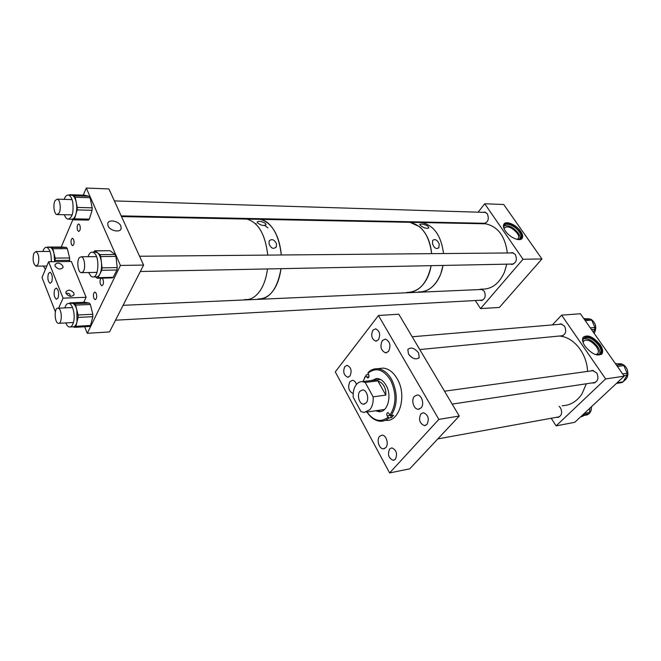 <?xml version="1.0" encoding="UTF-8"?>
<svg xmlns="http://www.w3.org/2000/svg" width="661" height="661" viewBox="0 0 661 661"><rect width="100%" height="100%" fill="white"/><g stroke="black" fill="none" stroke-linecap="round" stroke-linejoin="round"><path stroke-width="0.99" d="M408.44 353.957L407.845 349.438C410.927 346.81 414.513 347.975 418.611 352.941L419.223 357.51C416.133 360.121 412.538 358.94 408.44 353.957M412.373 357.808L409.481 355.403M379.596 436.318C376.299 439.689 379.125 449.1 383.372 448.811L385.76 447.671C389.089 444.341 386.264 434.864 382.041 435.145L379.596 436.318M356.519 384.363C355.585 381.868 354.23 380.521 352.462 380.315L349.9 381.62C347.57 387.346 348.661 391.329 353.181 393.559L353.181 393.559M382.314 340.539C379.786 346.438 380.876 350.545 385.594 352.867L388.561 351.412C391.122 345.529 390.048 341.406 385.338 339.052L382.314 340.539M414.397 396.336C410.894 399.938 413.679 409.415 418.215 409.25L421.065 407.928C424.602 404.375 421.825 394.832 417.306 394.981L414.397 396.336M420.875 413.885C418.363 419.512 419.553 423.428 424.445 425.634L426.948 424.486C429.485 418.867 428.311 414.943 423.437 412.704L420.875 413.885M389.676 448.893C387.354 454.371 388.536 458.172 393.204 460.304L395.344 459.296C397.682 453.834 396.526 450.017 391.866 447.861L389.676 448.893M344.827 366.566C342.762 371.672 343.712 375.225 347.678 377.224L349.991 376.043C352.073 370.937 351.14 367.376 347.174 365.359L344.827 366.566M372.903 330.17C370.689 335.408 371.631 339.06 375.754 341.126L378.423 339.795C380.67 334.565 379.736 330.897 375.622 328.814L372.903 330.17M378.456 315.495L398.79 314.206L459.255 416.042L438.846 419.388L389.618 472.945L335.284 371.879L378.456 315.495L438.846 419.388M459.255 416.042L409.737 468.831L389.618 472.945M390.164 415.067L391.486 417.595L393.625 415.273L391.13 415.653L390.064 415.009C396.352 404.821 396.575 393.295 390.717 380.439C383.562 369.276 375.969 366.88 367.921 373.25L368.689 374.704C369.292 376.497 368.987 377.588 367.764 377.96L365.888 375.638L362.947 381.562L365.888 375.638M391.13 415.653C397.682 405.119 397.922 393.179 391.849 379.835C387.924 372.944 383.149 369.235 377.522 368.722C374.052 368.565 370.945 369.805 368.202 372.457L367.921 373.25M386.123 420.396C399.641 421.701 407.069 395.551 397.418 379.158C393.493 372.3 388.718 368.615 383.083 368.111L379.265 368.532M391.486 417.595L388.99 417.983L387.123 415.819C386.511 414.017 386.809 412.927 388.04 412.547L390.064 415.009M387.933 417.339C380.604 422.734 373.63 420.974 366.995 412.051C370.821 417.892 375.357 420.966 380.587 421.272C383.653 421.321 386.454 420.222 388.99 417.983M380.331 379.373L379.488 379.579M375.605 410.778L379.017 411.679C387.586 412.547 392.246 395.989 386.206 385.561C383.719 381.149 380.678 378.794 377.084 378.472L371.581 380.521M376.373 378.472L372.614 380.397M376.638 410.63L380.794 411.514M383.479 409.622L384.388 409.597M368.615 374.564L366.177 374.845M359.915 391.287C356.667 394.89 359.278 404.309 363.517 404.177L366.219 402.846C369.507 399.285 366.896 389.8 362.674 389.916L359.915 391.287M365.186 382.405L362.344 381.637C360.014 381.546 357.998 382.554 356.287 384.644C353.883 387.858 352.858 392.056 353.214 397.244L360.956 411.58L364.145 412.472L369.92 409.63C372.424 406.432 373.498 402.169 373.135 396.831L385.826 395.121C386.181 388.007 383.529 383.256 377.852 380.876L365.186 382.405L373.135 396.831M377.852 380.876L385.826 395.121M427.774 226.037L428.849 227.863C427.105 228.913 424.486 228.26 420.991 225.922L419.718 224.41C421.297 223.608 423.982 224.153 427.774 226.037M439.193 243.851L438.896 247.536C436.409 249.544 434.294 248.313 432.55 243.843L432.608 240.472C434.905 238.654 437.095 239.778 439.193 243.851M417.917 222.476L421.792 222.55C433.98 225.384 441.226 235.721 443.523 253.543C441.226 235.721 433.98 225.384 421.792 222.55L417.917 222.476M443.002 265.433C441.755 272.629 439.218 278.653 435.409 283.503C430.41 289.543 424.701 292.352 418.297 291.922C428.113 292.228 435.607 286.188 440.788 273.811L443.002 265.433M406.052 222.236L409.919 222.311C422.082 225.178 429.32 235.622 431.633 253.65C430.476 241.637 426.353 232.589 419.256 226.525L409.919 222.311L406.052 222.236M431.121 265.672C429.881 272.943 427.361 279.033 423.569 283.941C418.578 290.047 412.894 292.881 406.498 292.443C418.967 292.319 427.18 283.395 431.121 265.672M265.383 223.319L266.053 224.748C264.094 226.112 261.384 225.599 257.922 223.195L257.162 221.956C258.955 220.881 261.698 221.336 265.383 223.319M276.521 243.802L276.306 246.809C273.497 249.536 271.076 248.528 269.035 243.802L269.134 240.992C271.762 238.522 274.224 239.456 276.521 243.802M256.617 219.27L260.269 219.345C271.828 222.55 278.843 234.432 281.305 254.989C280.033 241.282 275.992 230.986 269.176 224.104C266.358 221.443 263.384 219.857 260.269 219.345L256.617 219.27M280.991 268.68C279.909 276.959 277.603 283.883 274.059 289.435C269.415 296.343 264.07 299.516 258.021 298.962C269.812 298.937 277.471 288.849 280.991 268.68M243.215 219.006L246.842 219.08C258.319 222.319 265.301 234.325 267.771 255.105C265.301 234.325 258.319 222.319 246.842 219.08L243.215 219.006M267.474 268.953C266.416 277.323 264.136 284.321 260.624 289.931C256.022 296.905 250.717 300.111 244.719 299.54C250.626 300.102 255.865 297.004 260.434 290.229C264.045 284.577 266.391 277.488 267.474 268.953M96.233 293.41L95.019 292.079C93.375 292.79 92.994 294.88 93.87 298.351L95.093 299.681C96.729 298.97 97.109 296.88 96.233 293.41M101.116 278.165C99.91 279.611 99.712 281.685 100.538 284.395L101.761 285.717C103.463 284.998 103.868 282.858 102.967 279.322L102.091 278.141M73.619 239.456L72.57 238.282C70.983 239.001 70.611 241.075 71.438 244.479L72.495 245.661C74.082 244.934 74.453 242.868 73.619 239.456M79.832 225.12L78.783 223.963C77.139 224.707 76.742 226.814 77.593 230.284L78.651 231.449C80.295 230.706 80.683 228.599 79.832 225.12M108.024 225.872L107.751 223.377C108.668 218.948 118.955 221.071 120.889 226.037L121.17 228.59C120.277 232.978 109.949 230.879 108.024 225.872M84.649 326.757L87.302 333.318L109.528 331.921L143.594 265.078L108.916 188.947L86.294 188.054L83.269 195.152M87.302 333.318L120.426 265.433L143.594 265.078M120.426 265.433L86.294 188.054M72.859 219.642L61.209 247.04M61.043 247.437L60.506 248.693M88.574 272.53L91.028 276.257L92.474 276.959C98.663 278.81 100.042 256.724 93.936 252.775L92.614 252.147C90.697 251.907 89.169 253.427 88.037 256.699M93.465 276.934L96.002 276.876C97.506 277.099 98.803 276.141 99.91 273.993C101.356 270.82 101.86 266.887 101.406 262.202C100.794 257.583 99.489 254.427 97.489 252.75L99.951 254.609L115.138 254.493L115.948 256.418L117.237 267.598L116.923 270.002L113.196 277.314L112.387 277.893L97.498 278.256M116.923 270.002L101.736 270.283L98.084 277.67L97.291 278.256L95.448 276.893M101.736 270.283L102.05 267.854L117.237 267.598M115.948 256.418L100.761 256.551L102.05 267.854M100.761 256.551L99.951 254.609M109.685 250.709L95.044 250.907L97.489 252.75L95.192 252.13M95.044 250.907L93.598 252.138M110.164 250.833L115.138 254.493M51.261 261.731C51.434 253.758 49.906 248.949 46.675 247.297C45.072 247.098 43.8 248.495 42.858 251.477M54.648 261.69L54.012 253.403C53.062 249.775 51.74 247.735 50.046 247.288L49.311 247.288M67.306 248.668L52.863 248.718L52.054 247.462L47.716 247.065L62.076 247.04L66.48 247.429L67.306 248.668L69.628 257.955L69.653 260.302L55.194 260.467L54.913 261.69M55.194 260.467L55.16 258.096L69.628 257.955M52.863 248.718L55.16 258.096M47.716 247.065L47.278 247.297M69.653 260.302L69.364 261.516M43.362 266.061L45.386 269.448M65.745 322.915C66.786 325.369 68 326.732 69.397 327.005C71.223 327.162 72.603 325.518 73.545 322.072C75.494 315.041 72.652 303.672 68.918 303.416C67.174 303.25 65.819 304.738 64.869 307.886M84.517 302.267L89.417 303.11L90.35 304.481L92.813 314.264L92.837 316.677L78.114 317.429L76.99 321.882L76.866 310.042C75.792 306.043 74.305 303.796 72.396 303.283L71.471 303.316M78.114 317.429L78.089 314.991L92.813 314.264M90.35 304.481L75.643 305.109L78.089 314.991M75.643 305.109L74.718 303.721L89.417 303.11M84.715 302.259L70.091 302.854L74.718 303.721M70.091 302.854L69.388 303.399M70.297 326.955L72.826 326.807C74.652 326.964 76.04 325.319 76.99 321.882L75.866 326.311L75.015 327.319L72.801 326.815M92.837 316.677L90.54 325.468L89.665 326.468L75.23 327.294M64.332 214.726C65.282 217.32 66.464 218.799 67.893 219.163C72.223 218.08 73.834 212.437 72.735 202.233C71.818 198.069 70.397 195.697 68.463 195.111C66.711 194.846 65.282 196.267 64.175 199.358M84.302 195.193L89.227 196.292L90.119 197.73L75.205 197.242L76.23 202.34C75.321 198.209 73.908 195.846 71.983 195.235L71.148 195.202M75.205 197.242L74.329 195.788L89.227 196.292M68.959 195.127L69.645 194.689L84.484 195.193L69.645 194.689L74.329 195.788M74.495 218.857L73.578 219.84L71.338 219.221C73.222 219.469 74.71 217.866 75.833 214.404L74.495 218.857L89.351 219.121L88.417 220.096L73.776 219.84M90.119 197.73L92.185 207.827L92.094 210.281L89.351 219.121M92.094 210.281L77.172 209.925L75.833 214.404C76.883 210.628 77.015 206.604 76.23 202.34L77.254 207.438L92.185 207.827M77.172 209.925L77.254 207.438M505.409 231.044C503.542 228.243 503.004 226.004 503.814 224.327C505.648 220.245 516.266 224.657 520.637 231.243C522.57 234.085 523.115 236.365 522.273 238.084C520.471 242.124 509.755 237.696 505.409 231.044M522.273 238.084L521.661 238.811C522.504 237.092 521.959 234.812 520.033 231.97C514.051 225.037 508.648 222.484 503.822 224.31M482.984 212.338L484.761 212.074L487.347 213.809C489.322 219.204 488.082 222.46 483.637 223.575L482.563 223.236M479.456 289.559L480.572 289.188M481.15 289.163L484.232 291.146C486.174 296.26 485.1 299.383 481.001 300.532L479.952 300.276M510.466 252.948L512.382 252.609L515.34 254.526C517.406 259.947 516.175 263.227 511.631 264.375L510.515 264.078M517.051 239.381L518.414 238.357C519.05 237.051 518.645 235.324 517.191 233.176C511.986 227.384 507.739 225.632 504.442 227.938L504.161 228.88M518.274 239.588L520.851 238.191C521.62 236.63 521.124 234.548 519.372 231.961C515.39 225.955 505.706 221.931 504.037 225.657L503.732 227.731M519.976 239.1C520.504 237.539 519.959 235.572 518.34 233.184C513.217 227.153 508.4 224.748 503.889 225.988M475.325 300.532L480.539 308.613L499.377 307.431L541.929 258.955L503.715 204.513L484.728 203.762L478.118 212.189M480.539 308.613L523.016 259.244L541.929 258.955M523.016 259.244L484.728 203.762M469.665 222.972L469.252 223.492M585.059 346.257C582.564 342.472 581.911 339.498 583.109 337.333C587.546 334.21 593.198 336.631 600.064 344.588C602.634 348.421 603.295 351.445 602.064 353.66C597.602 356.742 591.934 354.271 585.059 346.257M601.262 354.486L601.353 354.354C602.592 352.139 601.923 349.115 599.362 345.29C593.438 338.143 588.042 335.449 583.192 337.209M558.776 324.369L560.875 323.89L564.577 326.154C566.816 331.582 565.601 334.912 560.958 336.152L559.917 335.978M559.074 406.284L560.495 407.837C562.66 412.927 561.66 416.124 557.496 417.422L556.446 417.306M590.232 371.044L592.471 370.433L596.743 372.944C599.081 378.348 597.908 381.711 593.248 383.033L592.149 382.893M595.768 354.684L597.875 353.536C598.808 351.85 598.312 349.562 596.379 346.67C591.182 340.63 586.902 338.796 583.531 341.167L583.085 342.538M596.999 355.015L600.519 353.618C601.65 351.602 601.047 348.851 598.709 345.356C592.454 338.101 587.298 335.895 583.258 338.746L582.729 341.357M599.444 354.585C600.395 352.544 599.75 349.867 597.519 346.538C592.421 340.299 587.621 337.779 583.126 338.969M551.208 418.264L556.116 425.874L574.764 422.313L624.207 376.167L580.399 313.752L561.61 315.157L552.389 324.906M556.116 425.874L605.633 378.943L624.207 376.167M605.633 378.943L561.61 315.157M591.521 406.68C591.612 410.655 590.207 413.373 587.298 414.819L585.34 415.257M584.241 413.472L589.554 412.497L589.901 408.184M589.554 412.497L588.695 413.852L582.638 414.968M580.73 416.744L588.695 413.852M582.655 416.389L580.705 416.769M586.96 318.817L590.463 319.098M591.207 319.437C595.991 323.072 596.982 327.724 594.181 333.392M584.489 319.577L590.413 319.098L583.787 318.577M590.413 319.098L591.694 320.106L585.233 320.643M590.314 327.881L594.9 327.459L591.694 320.106M594.9 327.459L594.859 329.285L591.521 329.599M593.33 332.177L594.859 329.285M618.167 363.864L619.737 363.69C623.001 363.889 625.446 365.731 627.091 369.193C628.851 374.671 627.644 378.695 623.472 381.257M622.645 373.944L627.099 373.291L623.827 365.574L617.391 366.458M627.099 373.291L627.016 375.159L623.835 375.63M617.134 382.769L623.133 381.835L627.016 375.159M623.133 381.835L621.935 382.57L616.424 383.43M616.556 365.26L622.48 364.451L615.399 363.492M622.48 364.451L623.827 365.574M70.405 296.351C70.157 293.815 68.719 292.864 66.075 293.501M66.034 293.393L65.918 291.873C68.339 289.311 71 289.725 73.883 293.12L74.007 294.666C71.578 297.219 68.926 296.797 66.034 293.393M55.103 266.119L54.979 264.714C57.367 262.235 60.002 262.665 62.878 266.003L63.002 267.432C60.614 269.903 57.978 269.465 55.103 266.119M54.681 289.419C53.558 294.12 54.144 297.4 56.449 299.259L58.052 297.946C59.184 293.244 58.598 289.956 56.301 288.08L54.681 289.419M48.427 273.596C47.336 278.248 47.906 281.487 50.137 283.305L51.732 281.958C52.839 277.306 52.277 274.059 50.046 272.225L48.427 273.596M63.092 298.152L86.12 297.293L71.371 261.492L48.608 261.764L63.092 298.152L58.606 308.166M86.12 297.293L83.773 302.292M48.608 261.764L42.007 277.504L55.359 311.728M562.189 405.755C570.253 405.441 576.846 401.508 581.969 393.956L586.348 383.777M587.555 371.416C586.935 353.123 573.384 336.705 559.132 336.052M255.543 223.757L256.171 223.625M264.284 225.145L267.978 227.913M481.77 289.138C491.66 289.394 499.237 283.693 504.5 272.035L506.764 264.152M507.351 252.981C505.128 236.225 497.89 226.5 485.637 223.815L481.729 223.74M55.152 200.531C52.806 204.274 54.062 214.271 56.929 214.577L59.003 213.23C61.374 209.554 60.126 199.44 57.259 199.143L55.152 200.531M79.494 257.542C76.494 260.641 77.824 272.406 81.204 272.679L82.947 271.935C85.971 268.928 84.658 257.03 81.278 256.765L79.494 257.542M38.09 264.326C39.503 258.178 38.784 253.907 35.95 251.511L33.818 253.403C32.43 259.542 33.157 263.797 35.991 266.168L38.09 264.326M58.308 308.257L58.061 308.191C54.177 307.175 54.21 322.114 58.094 323.237L58.383 323.32C62.274 324.361 62.208 309.257 58.308 308.257M390.287 415.331L387.123 415.819M368.937 376.828L366.665 377.092M98.084 277.67L113.196 277.314M52.012 247.454L66.439 247.421M75.866 326.311L90.54 325.468M384.413 448.621L383.372 448.811M386.602 352.767L385.594 352.867M419.405 409.068L418.215 409.25M425.552 425.444L424.445 425.634M394.179 460.114L393.204 460.304M348.463 377.134L347.678 377.224M376.613 341.051L375.754 341.126M418.537 358.328L419.223 357.51M364.591 377.745L364.798 377.067M380.05 411.53L379.017 411.679M383.083 368.111L377.522 368.722M364.558 404.036L363.517 404.177M380.488 379.455L362.344 381.637M384.52 409.465L366.417 412.134M438.466 248.09L438.896 247.536M485.637 223.815L121.508 216.593M275.868 247.503L276.306 246.809M121.17 228.59L120.789 229.392M92.614 252.147L96.159 252.13M109.891 250.709L94.779 250.775M46.675 247.297L50.046 247.288M66.48 247.429L52.054 247.462M68.918 303.416L72.355 303.275M84.707 302.251L70.083 302.854M89.665 326.468L75.197 327.311M68.463 195.111L71.95 195.226M68.711 219.179L71.363 219.221M88.417 220.096L73.743 219.849M520.265 238.885L520.851 238.191M517.927 238.935L518.414 238.357M511.631 264.375L512.44 264.359M481.001 300.532L481.762 300.491M483.637 223.575L484.315 223.583M599.667 354.453L600.519 353.618M597.164 354.23L597.875 353.536M593.248 383.033L594.512 382.843M557.496 417.422L558.611 417.215M560.958 336.152L562.032 336.052M601.353 354.354L602.064 353.66M588.53 318.685L586.894 318.817M619.737 363.69L618.299 363.889M62.795 267.912L63.002 267.432M73.759 295.194L74.007 294.666M437.797 438.912L559.545 416.744M452.174 404.111L595.503 382.389M444.514 391.205L593.553 370.581M412.191 336.771L561.966 324.097M419.785 349.562L563.015 335.672M57.433 214.585L72.165 214.883M121.186 215.883L485.414 223.294M57.259 199.143L72.024 199.605M114.37 200.919L485.835 212.429M81.832 272.671L97.035 272.365M140.322 271.497L513.547 264.02M81.278 256.765L96.506 256.625M139.57 256.245L513.506 252.923M35.95 251.511L50.029 251.436M36.462 266.16L46.832 266.011M58.061 308.191L72.57 307.547M123.086 305.316L482.29 289.435M58.945 323.287L73.437 322.494M115.501 320.197L482.786 300.119"/></g></svg>
